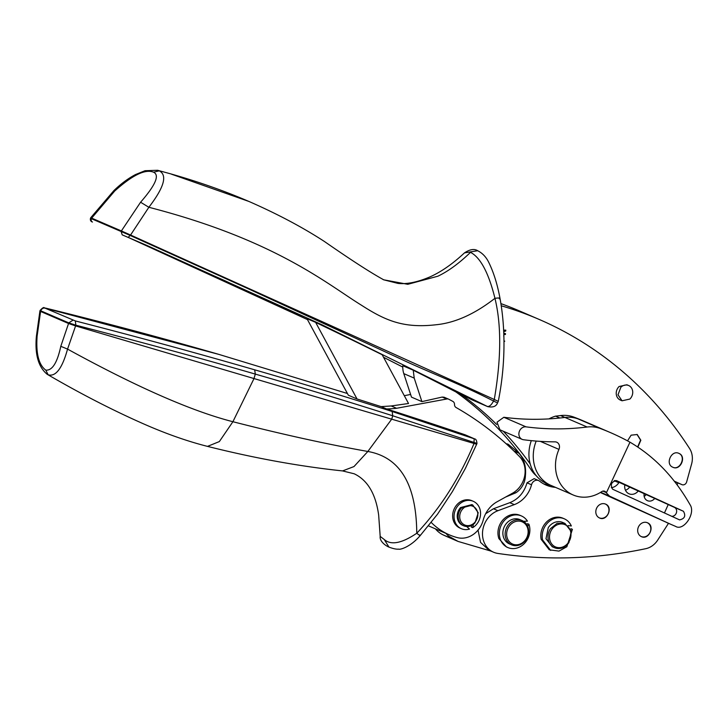<?xml version="1.0" encoding="UTF-8"?>
<svg xmlns="http://www.w3.org/2000/svg" width="728" height="728" viewBox="0 0 728 728"><rect width="100%" height="100%" fill="white"/><g stroke="black" fill="none" stroke-linecap="round" stroke-linejoin="round"><path stroke-width="1.09" d="M402.784 367.076L383.519 357.266L402.784 367.076M307.462 319.583L128.592 237.583L225.38 280.935L307.462 319.583M92.31 221.958L92.456 222.031A2.648 2.293 -66.7 0 1 92.465 222.031A2.648 2.293 -66.7 0 1 91.41 218.7L91.655 218.127L90.727 217.745L90.49 218.309L121.13 231.513L121.376 230.94L91.655 218.127L114.669 191.054L113.95 190.536C120.903 183.802 128.092 178.478 135.526 174.547L145.027 170.716L157.621 170.279L159.259 170.843C167.604 175.193 164.137 187.342 148.858 207.28L130.567 235.026L494.285 399.481C501.274 358.758 501.492 325.043 494.949 298.316C488.634 272.836 480.48 257.512 470.515 252.343C459.122 263.327 448.248 271.289 437.874 276.212L407.798 284.302L383.683 279.807L398.016 283.41C406.788 284.357 417.353 282.227 429.702 277.004L429.92 276.913C441.059 271.972 452.57 263.964 464.473 252.889L477.695 250.723C474.31 248.576 469.897 249.294 464.473 252.889M496.623 402.511L493.566 401.055C460.46 384.047 426.745 371.389 400.682 358.95L248.639 288.934L130.339 235.508L121.13 231.513L122.195 234.853L146.464 245.254L322.313 324.925L487.287 406.433L471.835 399.772A6917.21 5990.475 -66.7 0 0 460.296 393.812L455.783 391.864A6917.21 5990.475 -66.7 0 0 413.24 370.206L402.83 365.72A20.794 18.009 113.3 0 0 403.13 371.007A20.794 18.009 113.3 0 0 403.794 373.628L411.484 397.124L421.903 401.619L414.214 378.114L413.24 370.206M315.634 322.386L357.029 398.962L348.357 395.222L306.952 318.646L315.634 322.386A6917.21 5990.475 -66.7 0 1 382.164 354.745L408.526 403.503L391.2 405.969L396.578 408.281L446.692 399.017A3.777 3.276 113.3 0 1 448.603 399.153A3.777 3.276 113.3 0 1 448.794 399.244A378.041 327.391 113.3 0 1 452.88 401.428A3.777 3.276 113.3 0 1 454.509 404.495A3.777 3.276 113.3 0 0 456.092 407.525A374.265 324.124 113.3 0 1 519.483 456.565A22.686 19.647 113.3 0 1 512.457 493.256L497.042 501.801A26.463 22.914 113.3 0 0 483.237 520.01A22.686 19.647 113.3 0 1 457.33 537.61A75.612 65.475 113.3 0 1 449.367 534.862A75.612 65.475 113.3 0 1 431.285 522.504M674.328 481.19L681.909 484.62A3.777 3.276 113.3 0 0 681.954 484.648A3.777 3.276 113.3 0 0 686.65 481.9L691.6 463.973A18.901 16.371 113.3 0 0 689.607 448.575A434.743 376.503 113.3 0 0 645.345 392.829A434.743 376.503 113.3 0 0 623.359 372.163A434.743 376.503 113.3 0 0 570.051 334.753A434.743 376.503 113.3 0 0 545.008 322.022A434.743 376.503 113.3 0 0 539.011 319.365A434.743 376.503 113.3 0 0 501.274 305.778M539.011 319.365L519.574 310.983A434.743 376.503 113.3 0 0 500.928 303.621M674.474 481.372L676.521 482.309A3.777 3.276 113.3 0 0 676.567 482.327A3.777 3.276 113.3 0 0 676.621 482.345M477.641 250.705C482.537 253.144 486.322 257.193 488.989 262.854C493.766 272.727 497.433 284.53 499.981 298.262C506.351 332.787 504.622 370.079 498.27 401.328L497.533 402.893C496.196 406.424 492.911 407.671 487.678 406.615L471.835 399.772M496.669 424.46A378.041 327.391 113.3 0 0 476.212 405.987A378.041 327.391 113.3 0 0 460.296 393.812M531.313 440.64A35.918 31.104 113.3 0 0 530.212 463.954A378.041 327.391 113.3 0 0 512.121 440.986A378.041 327.391 113.3 0 0 503.294 431.249M573.891 417.108L578.232 418.973A302.429 261.916 113.3 0 1 587.924 422.895L583.583 421.021A302.429 261.916 113.3 0 0 573.891 417.108A35.918 31.104 113.3 0 0 560.569 415.57A302.429 261.916 113.3 0 1 555.555 416.134A36.409 31.532 113.3 0 0 548.976 418.891M627.527 440.859L631.121 435.171L637.218 434.516L640.84 440.24L637.855 447.129M628.646 385.522L626.908 384.775L619.109 386.504A8.317 7.207 113.3 0 0 620.32 400.045L622.058 400.791L629.856 399.062A8.317 7.207 113.3 0 0 628.646 385.522A8.317 7.207 113.3 0 0 620.847 387.251L617.999 394.794L622.058 400.791M672.799 467.221C664.919 464.164 671.471 449.513 678.978 453.417C686.859 456.483 680.307 471.134 672.799 467.221L672.9 467.267M503.985 341.132L504.768 341.141L503.985 341.696M503.73 335.817L503.903 336.846M503.667 330.157L505.796 330.139L505.714 331.04L503.73 331.649M503.794 333.151L505.496 333.67L505.423 334.489L503.84 334.507M503.822 333.925L504.65 333.915L503.812 333.651M503.712 331.131L504.995 330.721L503.694 330.74M448.603 399.153L444.089 397.206L442.178 397.069L421.903 401.619M505.605 497.051L515.788 492.829A18.901 16.371 113.3 0 0 525.425 475.53C526.262 466.739 524.115 459.304 518.982 453.216L508.308 444.344L506.142 443.752M445.845 533.333L448.421 536.017L458.076 541.423L491 551.105M668.459 523.314A3.777 3.276 113.3 0 1 668.204 523.778L657.657 540.149A18.901 16.371 -66.7 0 1 645.763 548.694C595.822 559.15 546.482 560.724 497.761 553.417A22.504 19.492 -66.7 0 1 493.566 552.215A22.504 19.492 -66.7 0 1 482.619 531.294A22.504 19.492 -66.7 0 1 497.934 510.701L493.42 508.763L485.649 513.74M478.041 530.111L480.553 542.387L489.052 550.268L493.566 552.215M493.42 508.763L509.791 502.684C518.454 499.126 524.196 492.51 527.008 482.828L531.522 484.775A5.669 4.914 113.3 0 1 538.602 480.571A5.669 4.914 113.3 0 1 539.575 481.153A37.801 32.742 113.3 0 0 546.109 485.085A37.801 32.742 113.3 0 0 555.464 487.35M534.143 478.642L527.008 482.828M543.898 484.011L550.95 485.403L573.163 494.976A35.918 31.104 113.3 0 0 601.728 491.618A3.777 3.276 113.3 0 1 604.74 491.264A3.777 3.276 113.3 0 1 606.124 492.519A12.285 10.638 113.3 0 0 606.342 492.883L629.975 442.187A302.429 261.916 113.3 0 0 610.137 432.468A302.429 261.916 113.3 0 0 600.445 428.555A35.918 31.104 113.3 0 0 587.141 427.018A302.429 261.916 113.3 0 1 526.053 426.854A6.616 5.733 113.3 0 0 519.219 431.768A6.616 5.733 113.3 0 0 522.14 439.366A6.616 5.733 113.3 0 0 523.468 439.73A315.661 273.373 113.3 0 0 555 441.851A5.669 4.914 113.3 0 1 556.702 442.196A5.669 4.914 113.3 0 1 558.949 449.394A35.918 31.104 113.3 0 0 573.163 494.976M455.783 391.864A378.041 327.391 113.3 0 1 531.322 470.142A34.025 29.466 113.3 0 0 536.29 475.766M465.41 434.935A3.777 3.276 113.3 0 0 465.201 434.834A3.777 3.276 113.3 0 0 464.983 434.752A6813.061 5900.285 -66.7 0 0 386.523 408.936L381.144 406.615L357.029 398.962M381.144 406.615L391.2 405.969M677.959 482.928L677.113 484.821M530.212 463.954A35.918 31.104 113.3 0 0 546.61 483.529L550.941 485.403A35.918 31.104 113.3 0 1 536.199 441.077M555.555 416.134L559.896 418.009A302.429 261.916 113.3 0 0 564.91 417.444L560.569 415.57M636.991 434.416L640.576 440.121L637.628 446.974M678.714 453.307C686.595 456.365 680.043 471.016 672.545 467.112M404.304 395.695L410.61 394.449M524.797 475.266L525.425 475.53M428.592 525.88A75.612 65.475 113.3 0 0 429.93 526.481L449.367 534.862M218.764 354.363L347.42 393.493L218.982 354.427L45 308.126A3.777 3.276 113.3 0 0 40.786 310.82L68.76 322.877L68.55 323.496L75.621 325.935L476.185 444.098M476.44 443.225L392.738 415.779L392.155 411.502C347.438 397.242 301.61 383.347 254.673 369.815C197.77 353.335 137.983 337.046 75.33 320.93L45 308.126M392.155 411.502L474.201 438.793L464.983 434.752M559.896 418.009C540.977 419.947 522.285 419.71 503.831 417.271L497.006 422.195L499.927 429.793L522.14 439.366M600.327 492.501L670.77 524.306A13.577 11.757 113.3 0 0 670.934 524.378L675.639 526.408C683.628 531.385 695.95 513.358 690.08 504.759C674.465 477.359 654.436 456.511 629.975 442.187M606.342 492.883L609.527 496.114L670.77 524.306M679.615 519.91L679.561 519.883C684.684 518.764 685.985 515.888 683.446 511.274L616.48 480.589M616.434 480.571L616.525 480.607C611.402 481.736 610.11 484.602 612.639 489.225L679.561 519.883M671.735 516.298A4.723 4.095 113.3 0 0 676.439 512.694A4.723 4.095 113.3 0 0 674.392 507.361L614.96 480.453M625.452 490.208A8.882 7.689 113.3 0 0 629.675 487.123M644.162 496.405A6.998 6.061 113.3 0 0 646.145 494.576M114.669 191.054C132.414 175.102 145.373 168.823 153.535 172.199C159.86 175.066 155.546 185.076 140.586 202.229L121.376 230.94L130.567 235.026L128.173 237.41L146.464 245.254M619.091 482.327L618.827 482.719A10.774 9.328 113.3 0 1 611.302 487.715M140.586 202.229L148.858 207.28C275.612 239.958 327.2 284.111 361.37 305.169L361.516 305.26C385.403 320.62 403.449 328.41 435.681 324.797L435.899 324.77C454.945 322.95 474.638 314.132 494.949 298.316C499.408 297.743 500.846 297.925 499.272 298.844M497.351 400.946L494.285 399.481L493.566 401.055C491.345 405.05 489.252 406.852 487.287 406.433L487.651 406.606M471.662 525.416L471.316 527.063L472.709 527.654A14.933 12.931 113.3 0 0 480.562 513.768A14.933 12.931 113.3 0 0 473.209 501.274L471.817 500.682A14.933 12.931 113.3 0 0 460.496 501.719A14.933 12.931 113.3 0 0 452.643 515.615A14.933 12.931 113.3 0 0 459.996 528.1L461.388 528.701A14.933 12.931 113.3 0 0 469.487 529.092L466.657 526.499M473.209 501.274A14.933 12.931 113.3 0 0 461.889 502.32A14.933 12.931 113.3 0 0 454.035 516.216A14.933 12.931 113.3 0 0 461.388 528.701M462.89 525.443A11.339 9.819 -66.7 0 1 462.808 525.407A11.339 9.819 -66.7 0 1 460.542 507.562L471.871 504.613M207.498 446.382C187.924 441.423 167.249 434.197 145.491 424.715C113.914 410.883 81.145 394.085 47.184 374.301L48.139 374.784C55.719 376.995 62.198 368.441 67.558 349.103C136.509 386.941 191.628 411.147 232.905 421.721L219.346 441.578L207.498 446.382C254.509 458.185 299.526 466.366 342.56 470.916L354.218 473.791C367.594 480.161 375.739 493.921 378.66 515.069L380.189 536.39L384.302 539.548L388.952 547.101C393.129 548.694 396.378 549.367 398.707 549.13C399.772 549.922 410.401 547.128 420.174 535.626L437.564 514.132L452.397 491.609L465.347 468.486L476.976 443.543C476.722 440.577 475.975 439.048 474.747 438.957A3.777 3.276 113.3 0 0 474.747 438.957L474.747 438.957A3.777 3.276 113.3 0 0 474.538 438.875M472.709 527.654L473.409 524.306M419.747 534.989C420.729 536.19 419.728 535.608 416.762 533.251C440.404 508.099 459.459 478.26 473.928 443.716L474.201 438.793M254.673 369.815L255.31 374.101L253.899 378.778L232.905 421.721C281.945 434.288 326.927 444.207 367.849 451.469L391.728 419.137L392.738 415.779C348.23 401.583 302.42 387.687 255.31 374.101C203.412 358.995 143.589 342.697 75.849 325.189L75.33 320.93M48.139 374.784L45.791 370.133C52.261 370.698 57.257 362.762 60.797 346.319L67.558 349.103L75.849 325.189L68.76 322.877L72.964 320.184M45.791 370.133C38.748 364.892 35.854 353.544 37.119 336.109L40.586 311.438L68.55 323.496L60.797 346.319M39.904 311.056L40.586 311.438L40.786 310.82L40.113 310.419L39.904 311.056M511.629 544.863L509.373 543.889A13.231 11.457 -66.7 0 1 507.207 542.606A13.231 11.457 -66.7 0 1 504.731 525.898A13.231 11.457 -66.7 0 1 519.856 519.592L522.113 520.565A13.231 11.457 -66.7 0 1 524.278 521.849A13.231 11.457 -66.7 0 1 525.598 523.059A13.231 11.457 -66.7 0 1 526.235 539.43A13.231 11.457 -66.7 0 1 511.629 544.863A13.231 11.457 -66.7 0 1 509.464 543.579A13.231 11.457 -66.7 0 1 506.988 526.872A13.231 11.457 -66.7 0 1 522.113 520.565M527.709 526.462L528.938 524.26L527.554 523.669L526.899 524.833M528.938 524.26A17.199 14.897 -66.7 0 1 524.824 543.043A17.199 14.897 -66.7 0 1 507.807 547.538L506.415 546.937L498.898 538.62A17.199 14.897 -66.7 0 1 503.012 519.847A17.199 14.897 -66.7 0 1 520.038 515.342L521.421 515.943A17.199 14.897 -66.7 0 1 527.436 521.139L523.559 521.339M507.807 547.538A17.199 14.897 -66.7 0 1 500.282 539.221A17.199 14.897 -66.7 0 1 504.404 520.438A17.199 14.897 -66.7 0 1 521.421 515.943M571.116 531.067L572.399 529.32L571.016 528.719L570.561 529.329M572.399 529.32L566.857 546.746L558.986 551.105L549.267 549.795L541.15 539.275A17.199 14.897 -66.7 0 1 546.692 521.849A17.199 14.897 -66.7 0 1 562.89 518.2L564.273 518.8A17.199 14.897 -66.7 0 1 571.334 525.953L568.149 525.607M550.659 550.395L542.533 539.876A17.199 14.897 -66.7 0 1 548.084 522.449A17.199 14.897 -66.7 0 1 564.273 518.8M554.49 547.72L552.234 546.746L545.991 538.72L548.266 527.636A13.231 11.457 -66.7 0 1 562.708 522.449L564.964 523.423L571.198 531.449L568.932 542.533A13.231 11.457 -66.7 0 1 567.694 544.135A13.231 11.457 -66.7 0 1 554.49 547.72A13.231 11.457 -66.7 0 1 550.523 528.61L557.175 523.277L564.964 523.423M525.37 524.115A12.094 10.474 -66.7 0 1 525.188 540.158A12.094 10.474 -66.7 0 1 510.619 542.879A12.094 10.474 113.3 0 1 509.045 526.471A12.094 10.474 113.3 0 1 524.16 523.004A12.094 10.474 -66.7 0 1 525.37 524.115M551.833 529.429A12.094 10.474 -66.7 0 1 566.93 525.789A12.094 10.474 -66.7 0 1 568.659 542.16A12.094 10.474 113.3 0 1 567.531 543.625A12.094 10.474 113.3 0 1 552.934 545.281A12.094 10.474 113.3 0 1 551.833 529.429M462.69 508.945A10.21 8.836 -66.7 0 1 475.502 508.18A10.21 8.836 -66.7 0 1 474.847 522.313A10.21 8.836 -66.7 0 1 462.262 523.305A10.21 8.836 -66.7 0 1 462.235 509.482A10.21 8.836 -66.7 0 1 462.69 508.945M641.268 536.563A7.562 6.552 113.3 0 0 650.131 532.186A7.562 6.552 113.3 0 0 647.292 522.704A7.562 6.552 113.3 0 0 647.256 522.677M599.399 517.908A7.562 6.552 113.3 0 0 608.262 513.531A7.562 6.552 113.3 0 0 605.423 504.049A7.562 6.552 113.3 0 0 605.387 504.031M461.497 507.98L472.736 504.986L478.232 512.749L475.002 522.822A11.339 9.819 -66.7 0 1 463.763 525.816A11.339 9.819 -66.7 0 1 460.988 508.572A11.339 9.819 -66.7 0 1 461.497 507.98M641.222 536.545A7.562 6.552 -66.7 0 1 638.42 526.99A7.562 6.552 -66.7 0 1 647.383 522.731A7.562 6.552 -66.7 0 1 647.556 522.813C655.391 525.989 648.675 540.567 641.222 536.545L641.395 536.618M599.353 517.89A7.562 6.552 -66.7 0 1 596.55 508.335A7.562 6.552 -66.7 0 1 605.514 504.085A7.562 6.552 -66.7 0 1 605.687 504.158C613.522 507.343 606.806 521.912 599.353 517.89L599.526 517.972M47.184 374.301C38.347 367.021 34.753 354.336 36.4 336.245L37.119 336.109M384.302 539.548C391.018 545.436 401.838 543.334 416.762 533.251C416.398 484.457 400.1 457.202 367.849 451.469L353.981 466.566L342.56 470.916M504.995 330.721L503.685 330.621M504.65 333.915L503.812 333.624M505.232 333.588L505.168 334.38L503.84 334.389M505.523 330.139L505.46 330.931L503.721 331.468M504.495 341.132L503.985 341.587M624.815 484.921A8.882 7.689 113.3 0 0 629.047 493.802A8.882 7.689 113.3 0 0 638.247 491M644.134 493.666A6.998 6.061 113.3 0 0 647.465 500.682A6.998 6.061 113.3 0 0 654.718 498.462M664.455 512.967L668.213 504.568M497.934 510.701L514.305 504.622A26.463 22.914 113.3 0 0 531.522 484.775M386.523 408.936A113.413 98.216 113.3 0 0 396.578 408.281M435.444 528.856A28.356 24.552 113.3 0 0 438.01 531.522A28.356 24.552 113.3 0 0 443.015 534.834A189.016 163.7 113.3 0 0 447.656 536.936L458.076 541.423M128.173 237.41L122.195 234.853M676.521 482.309L681.909 484.62M531.322 470.142L532.987 470.861M600.445 428.555L578.232 418.973A35.918 31.104 113.3 0 0 564.919 417.435A35.918 31.104 113.3 0 0 564.91 417.444M442.178 397.069L446.692 399.017M514.232 492.164L515.788 492.829M540.322 441.368L558.949 449.394M564.919 417.435L587.141 427.018M503.831 417.271L526.053 426.854M602.866 491.118L606.124 492.519M600.673 492.301L609.527 496.114M674.392 507.361L683.446 511.274M614.186 480.717L618.827 482.719M171.571 174.219L248.894 201.438C277.495 213.977 302.675 227.336 324.433 241.496C350.969 259.932 370.77 272.727 383.838 279.87M383.092 279.552L383.683 279.807M153.535 172.199L159.259 170.843M666.593 522.504L670.934 524.378A13.577 11.757 113.3 0 0 671.107 524.451M40.113 310.419C45.09 305.032 44.026 309.045 45.436 308.062C104.868 322.668 162.681 338.111 218.873 354.39L218.982 354.427M509.791 502.684L514.305 504.622M443.015 534.834L453.435 539.321M518.982 453.216L513.923 451.032M508.308 444.344L507.316 443.916M403.794 373.628L414.214 378.114M676.567 482.327L681.954 484.648M534.088 478.624L538.602 480.571M587.924 422.895L610.137 432.468M463.763 525.816L462.808 525.407M472.736 504.986L471.79 504.577M388.952 547.101C384.966 545.481 379.434 540.886 380.189 536.39L380.189 536.39M157.621 170.279L170.17 173.719C197.816 181.527 224.06 190.763 248.894 201.438M36.4 336.245L39.904 311.065M113.95 190.536L90.727 217.745M465.201 434.834L474.747 438.957M90.49 218.309C90.072 220.229 90.736 221.476 92.465 222.031"/></g></svg>

